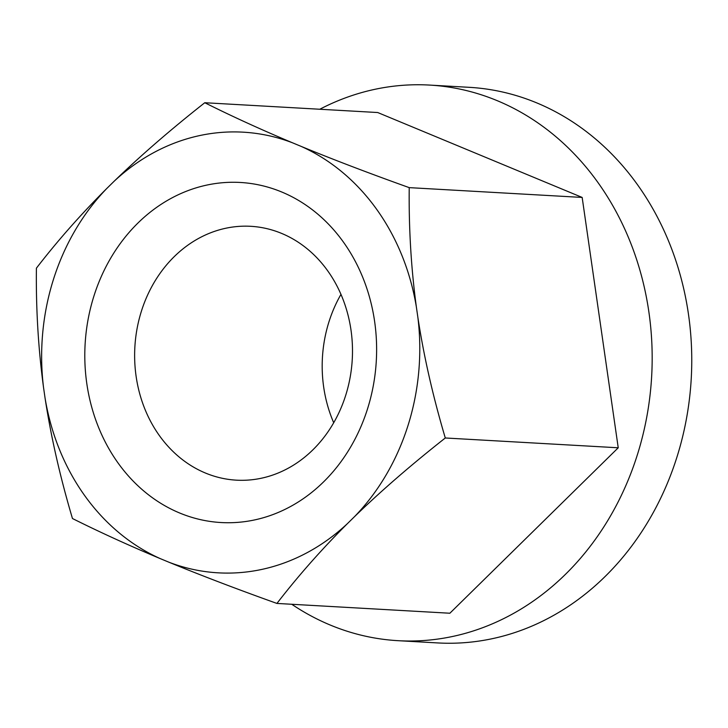 <?xml version="1.0" encoding="UTF-8"?>
<svg xmlns="http://www.w3.org/2000/svg" width="728" height="728" viewBox="0 0 728 728"><rect width="100%" height="100%" fill="white"/><g stroke="black" fill="none" stroke-linecap="round" stroke-linejoin="round"><path stroke-width="1.09" d="M45.072 398.134A220.684 188.962 -86.8 0 0 84.848 495.832A220.684 188.962 -86.8 0 0 160.178 558.585C128.883 545.454 99.645 532.104 72.472 518.527C60.16 477.067 51.024 436.936 45.072 398.134L43.525 387.414C38.302 348.657 35.927 308.918 36.4 268.177C57.649 240.649 81.127 214.068 106.843 188.425L114.05 181.336C140.495 155.728 170.734 129.529 204.777 102.73C231.95 116.307 261.179 129.657 292.483 142.788A220.684 188.962 -86.8 0 0 114.05 181.336M301.237 146.428C333.269 159.596 369.269 173.337 409.227 187.633C408.754 228.374 411.129 268.122 416.352 306.87A220.684 188.962 -86.8 0 0 376.567 209.182A220.684 188.962 -86.8 0 0 301.237 146.428L292.483 142.788M327.591 270.67A127.127 108.854 -86.8 0 0 250.76 226.308A127.127 108.854 -86.8 0 0 225.562 228.292A127.127 108.854 -86.8 0 0 159.532 435.799A127.127 108.854 -86.8 0 0 236.373 480.161A127.127 108.854 -86.8 0 0 261.57 478.178A127.127 108.854 -86.8 0 0 327.591 270.67M118.145 463.117A170.306 145.828 93.2 0 1 137.865 223.105A170.306 145.828 93.2 0 1 343.279 241.896A170.306 145.828 93.2 0 1 323.55 481.909A170.306 145.828 93.2 0 1 118.145 463.117M291.755 604.267A278.251 238.256 -86.8 0 0 398.052 640.685L437.637 642.924A278.251 238.256 -86.8 0 0 665.529 487.605A278.251 238.256 -86.8 0 0 637.282 184.412A278.251 238.256 -86.8 0 0 469.114 87.315L429.529 85.076A278.251 238.256 -86.8 0 0 319.801 109.246M398.052 640.685A278.251 238.256 -86.8 0 0 625.944 485.358A278.251 238.256 -86.8 0 0 597.697 182.164A278.251 238.256 -86.8 0 0 429.529 85.076M276.931 603.43C236.964 589.125 200.974 575.393 168.942 562.225A220.684 188.962 -86.8 0 0 347.365 523.678C321.658 549.322 298.171 575.903 276.931 603.43L449.868 613.231L618.236 447.784L582.163 197.434L377.714 112.531L204.777 102.73M168.942 562.225L160.178 558.585M333.697 422.713A127.127 108.854 93.2 0 1 340.968 294.376M417.899 317.59C423.851 356.392 432.987 396.523 445.299 437.983C411.265 464.783 381.026 490.981 354.582 516.589A220.684 188.962 -86.8 0 0 417.899 317.59L416.352 306.87M106.843 188.425A220.684 188.962 -86.8 0 0 43.525 387.414M618.236 447.784L445.299 437.983M354.582 516.589L347.365 523.678M582.163 197.434L409.227 187.633"/></g></svg>
